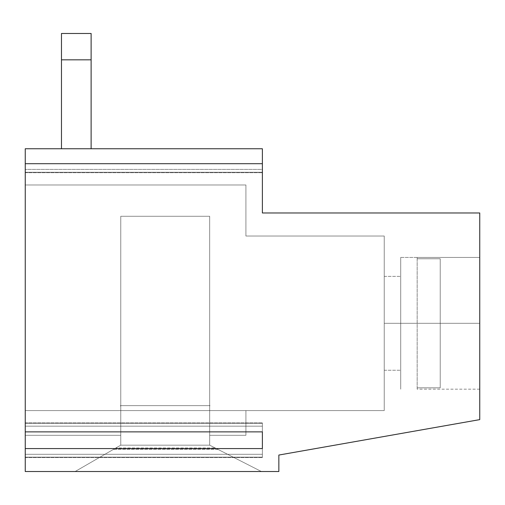 <?xml version="1.0" encoding="UTF-8"?>
<svg xmlns="http://www.w3.org/2000/svg" width="505" height="505" viewBox="0 0 505 505"><rect width="100%" height="100%" fill="white"/><g stroke="black" fill="none" stroke-linecap="round" stroke-linejoin="round"><path stroke-width="0.38" stroke-dasharray="2.52 1.89" d="M25.25 426.169L25.25 454.285L262.379 454.285L262.379 426.169L25.25 426.169L25.25 423.323L25.25 431.876L25.25 426.169L262.379 426.169L262.379 457.139L262.379 448.579L262.379 457.139L25.25 457.139L25.25 448.579L25.25 471.519L278.848 471.519L278.848 455.049L479.75 419.623L479.75 212.977L262.379 212.977L262.379 163.696L262.379 172.691L262.379 169.396L25.25 169.396L25.25 172.249L25.25 163.696L25.25 431.876L25.25 422.881L25.25 426.169L25.25 423.323L262.379 423.323L262.379 426.169L262.379 423.323L25.25 423.323L262.379 423.323L262.379 431.876L262.379 422.881L262.379 426.169L25.25 426.169L262.379 426.169L262.379 454.285L25.25 454.285L25.25 448.579L25.25 457.139L25.25 454.285L25.25 457.139L262.379 457.139L262.379 457.58L262.379 454.285L262.379 457.139L25.25 457.139L25.25 457.58L25.25 454.285L262.379 454.285L25.25 454.285L25.25 426.169M75.125 471.519L261.394 471.519L209.682 445.17L120.758 445.17L75.125 471.519L120.758 445.17L120.758 435.291L120.758 445.17L209.682 445.17L217.996 449.399L113.429 449.399L115.872 447.992L215.225 447.992L115.872 447.992L120.758 445.17L209.682 445.17L209.682 435.291L209.682 445.17L209.682 435.291L245.916 435.291L209.682 435.291L245.916 435.291L245.916 410.584L25.25 410.584L25.25 435.291L120.758 435.291L25.25 435.291L120.758 435.291L120.758 445.17L120.758 435.291L25.25 435.291L25.25 410.584L245.916 410.584L245.916 435.291L245.916 410.584L245.916 435.291L209.682 435.291L209.682 445.17L120.758 445.17L75.125 471.519L261.394 471.519L75.125 471.519L261.394 471.519L75.125 471.519L261.394 471.519L75.125 471.519L120.758 445.17L209.682 445.17L261.394 471.519L75.125 471.519L261.394 471.519L209.682 445.17L120.758 445.17L120.758 405.648L209.682 405.648L209.682 445.17L261.394 471.519L209.682 445.17L120.758 445.17L75.125 471.519L113.429 449.399L217.996 449.399L261.394 471.519L75.125 471.519L120.758 445.17L209.682 445.17L209.682 216.273L209.682 405.648L120.758 405.648L120.758 216.273L209.682 216.273L209.682 405.648L120.758 405.648L209.682 405.648L120.758 405.648L209.682 405.648L120.758 405.648L120.758 445.17L75.125 471.519L120.758 445.17L120.758 435.291L25.25 435.291L25.25 184.982L25.25 435.291L25.25 184.982L25.25 410.584L384.242 410.584L25.25 410.584L384.242 410.584L384.242 236.031L384.242 410.584L384.242 236.031L245.916 236.031L245.916 184.982L25.25 184.982L25.25 410.584L25.25 184.982L245.916 184.982L245.916 236.031L245.916 184.982L25.25 184.982L245.916 184.982L245.916 236.031L384.242 236.031L245.916 236.031L384.242 236.031L384.242 410.584L25.25 410.584L384.242 410.584L384.242 236.031L245.916 236.031L245.916 184.982L25.25 184.982L25.25 410.584L384.242 410.584L25.25 410.584L25.25 184.982L245.916 184.982L245.916 236.031L384.242 236.031L384.242 410.584L25.25 410.584L245.916 410.584L245.916 435.291L245.916 410.584L245.916 435.291L209.682 435.291L209.682 445.17L209.682 405.648L209.682 445.17L261.394 471.519L209.682 445.17L120.758 445.17L209.682 445.17L209.682 435.291L245.916 435.291L209.682 435.291L245.916 435.291L245.916 410.584L25.25 410.584L25.25 435.291L120.758 435.291L120.758 445.17L120.758 435.291L25.25 435.291L120.758 435.291L120.758 445.17L209.682 445.17L261.394 471.519L75.125 471.519L261.394 471.519L209.682 445.17L261.394 471.519L209.682 445.17L209.682 435.291L209.682 445.17L120.758 445.17L75.125 471.519M25.25 148.754L25.25 172.249L25.25 169.396L25.25 172.249L262.379 172.249L25.25 172.249L25.25 163.696L25.25 169.396L262.379 169.396L262.379 163.696L25.25 163.696L25.25 172.691L25.25 148.754L262.379 148.754L25.25 148.754M91.121 148.754L61.477 148.754L91.121 148.754L61.477 148.754L61.477 59.83L91.121 59.83L91.121 148.754L91.121 59.83L61.477 59.83L61.477 148.754L91.121 148.754M400.705 323.307L400.705 389.178L400.705 257.443L400.705 323.307L400.705 257.443L400.705 323.307L479.75 323.307L479.75 257.443L479.75 389.178L479.75 323.307L479.75 389.178L479.75 323.307L400.705 323.307L400.705 257.443L400.705 389.178L400.705 276.38L400.705 370.241L400.705 323.307L400.705 370.241L400.705 323.307L384.242 323.307L384.242 370.241L384.242 276.38L384.242 323.307L384.242 276.38L384.242 323.307L400.705 323.307L400.705 276.38L400.705 370.241L400.705 323.307L400.705 370.241L400.705 323.307L384.242 323.307L384.242 370.241L384.242 276.38L384.242 370.241L384.242 276.38L384.242 323.307L384.242 276.38L384.242 323.307L400.705 323.307L400.705 257.443L400.705 389.178L400.705 257.443L400.705 323.307L400.705 257.443L400.705 323.307L479.75 323.307L479.75 389.178L479.75 257.443L479.75 389.178L479.75 257.443L479.75 389.178L479.75 323.307L479.75 389.178L479.75 323.307L400.705 323.307M209.682 405.976L210.017 405.648L209.682 405.976M209.682 405.648L209.682 216.273L120.758 216.273L120.758 405.648L209.682 405.648M120.758 216.273L209.682 216.273L120.758 216.273L120.758 405.648L120.758 216.273M120.758 405.976L120.43 405.976L120.758 405.648L120.43 405.648L120.43 405.976L120.758 405.648L120.758 445.17L120.758 405.976M440.227 258.768L417.174 258.768L417.174 387.846L440.227 387.846L440.227 258.768L440.227 387.846L417.174 387.846C417.174 389.62 417.174 389.62 417.174 387.846C417.174 389.62 417.174 389.62 417.174 387.846L440.227 387.846L440.227 258.768L417.174 258.768L440.227 258.768L440.227 387.846L440.227 258.768L440.227 387.846L440.227 258.768L440.227 387.846L417.174 387.846C417.174 389.62 417.174 389.62 417.174 387.846L417.174 257.443L417.174 258.768L417.174 257.443L479.75 257.443L479.75 389.178L479.75 257.443L479.75 389.178L479.75 257.443L417.174 257.443L417.174 387.846L417.174 258.768L440.227 258.768M61.477 33.481L61.477 59.83L61.477 33.481L91.121 33.481L91.121 59.83L91.121 33.481L61.477 33.481M25.25 184.982L245.916 184.982L25.25 184.982M245.916 236.031L384.242 236.031L245.916 236.031L245.916 184.982L245.916 236.031M384.242 236.031L384.242 410.584L384.242 236.031M262.379 148.754L262.379 169.396L25.25 169.396L262.379 169.396L262.379 172.249L25.25 172.249L262.379 172.249L262.379 148.754M262.379 163.696L262.379 212.977L479.75 212.977L479.75 419.623L278.848 455.049L278.848 471.519L25.25 471.519L25.25 448.579L25.25 457.139L262.379 457.139L262.379 423.323L262.379 457.139L262.379 448.579L25.25 448.579L262.379 448.579L262.379 423.323L25.25 423.323L25.25 431.876L262.379 431.876L25.25 431.876L25.25 163.696L262.379 163.696M25.25 172.691L262.379 172.691L25.25 172.691M25.25 457.58L262.379 457.58L25.25 457.58M479.75 389.178L417.174 389.178M400.705 257.443L479.75 257.443L400.705 257.443M384.242 370.241L400.705 370.241L384.242 370.241M384.242 276.38L400.705 276.38L384.242 276.38M25.25 422.881L262.379 422.881L25.25 422.881"/><path stroke-width="0.76" d="M25.25 431.876L25.25 448.579L262.379 448.579L262.379 431.876L262.379 448.579L25.25 448.579L25.25 148.754L262.379 148.754L25.25 148.754L25.25 431.876L262.379 431.876L25.25 431.876M278.848 455.049L278.848 471.519L278.848 455.049L479.75 419.623L479.75 212.977L262.379 212.977L262.379 163.696L25.25 163.696L262.379 163.696L262.379 148.754L262.379 212.977L479.75 212.977L479.75 419.623L278.848 455.049M25.25 471.519L25.25 448.579L25.25 471.519L278.848 471.519L25.25 471.519M61.477 148.754L61.477 33.481L61.477 59.83L91.121 59.83L91.121 33.481L61.477 33.481L91.121 33.481L91.121 59.83L61.477 59.83L61.477 148.754M91.121 148.754L91.121 59.83L91.121 148.754"/></g></svg>
